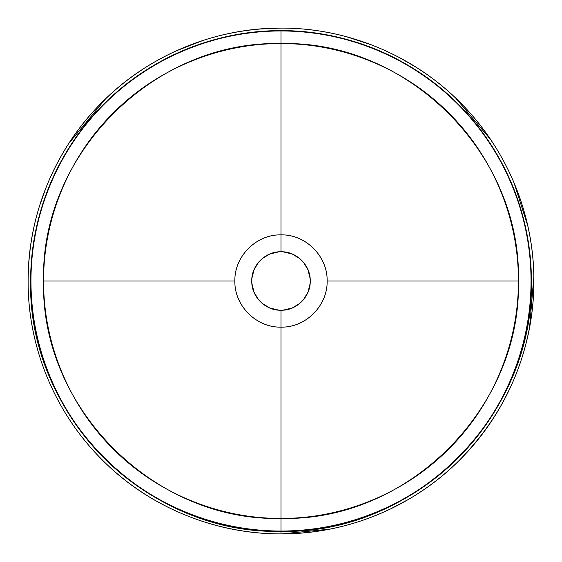 <?xml version="1.0" encoding="UTF-8"?>
<svg xmlns="http://www.w3.org/2000/svg" width="562" height="562" viewBox="0 0 562 562"><rect width="100%" height="100%" fill="white"/><g stroke="black" fill="none" stroke-linecap="round" stroke-linejoin="round"><path stroke-width="0.84" d="M281 30.959L281 30.629C297.446 30.629 313.786 32.252 330.02 35.49C346.185 38.715 361.83 43.471 376.962 49.744C392.086 56.024 406.509 63.752 420.214 72.919C433.864 82.052 446.467 92.393 458.009 103.935C469.614 115.533 480.004 128.199 489.179 141.933C498.304 155.59 505.99 169.949 512.242 185.017C518.529 200.17 523.292 215.843 526.524 232.029C529.741 248.172 531.357 264.428 531.371 280.782C531.385 297.249 529.776 313.603 526.545 329.859C523.334 345.967 518.614 361.57 512.375 376.652C506.116 391.812 498.403 406.249 489.235 419.983C480.089 433.688 469.727 446.333 458.156 457.925C446.607 469.488 433.997 479.85 420.32 489.01C406.6 498.199 392.157 505.941 376.997 512.235C361.9 518.508 346.276 523.257 330.14 526.489C313.87 529.741 297.488 531.371 281 531.371L281 531.041C297.333 531.041 313.568 529.439 329.683 526.243C345.848 523.032 361.499 518.29 376.638 512.024C391.777 505.758 406.207 498.044 419.912 488.884C433.576 479.758 446.179 469.425 457.735 457.875C469.347 446.277 479.737 433.611 488.912 419.877C498.03 406.221 505.716 391.854 511.968 376.779C518.255 361.619 523.004 345.946 526.229 329.761C529.432 313.617 531.041 297.361 531.041 281C531.041 264.639 529.432 248.383 526.222 232.239C523.004 216.047 518.255 200.374 511.968 185.214C505.716 170.138 498.03 155.772 488.905 142.123C479.737 128.389 469.34 115.723 457.728 104.118C446.179 92.575 433.569 82.242 419.912 73.116C406.2 63.956 391.777 56.242 376.638 49.969C361.499 43.703 345.848 38.968 329.676 35.757C313.561 32.561 297.333 30.959 281 30.959L281 30.629C264.554 30.629 248.214 32.252 231.98 35.49C215.815 38.715 200.17 43.471 185.038 49.744C169.907 56.024 155.491 63.752 141.786 72.919C128.136 82.052 115.533 92.393 103.991 103.935C92.386 115.533 81.996 128.199 72.821 141.933C63.696 155.59 56.01 169.949 49.758 185.017C43.471 200.17 38.708 215.843 35.476 232.029C32.259 248.179 30.643 264.428 30.629 280.782C30.615 297.249 32.224 313.603 35.455 329.859C38.666 345.967 43.386 361.57 49.625 376.652C55.884 391.812 63.597 406.256 72.765 419.983C81.912 433.688 92.273 446.333 103.844 457.925C115.393 469.488 128.01 479.85 141.68 489.01C155.4 498.199 169.843 505.948 185.003 512.235C200.107 518.508 215.724 523.257 231.86 526.489C248.13 529.741 264.512 531.371 281 531.371C146.745 534.539 27.264 414.889 30.629 280.691C30.496 215.035 57.429 150.103 104.125 103.801C150.187 57.408 215.492 30.334 281 30.629C346.508 30.334 411.813 57.408 457.875 103.801C504.571 150.103 531.504 215.035 531.371 280.691C534.736 414.889 415.255 534.539 281 531.371L281 533.9C214.361 534.125 148.698 506.741 102.059 459.716C54.999 412.796 27.84 347.478 28.1 280.691C27.967 214.368 55.167 148.775 102.333 102.01C148.874 55.146 214.832 27.805 281 28.1C347.168 27.805 413.126 55.146 459.667 102.01C506.833 148.775 534.033 214.368 533.9 280.691C534.16 347.478 507.001 412.796 459.941 459.716C413.302 506.741 347.639 534.125 281 533.9L281 531.041C264.66 531.041 248.432 529.439 232.317 526.243C216.145 523.032 200.501 518.29 185.362 512.024C170.216 505.758 155.793 498.044 142.088 488.884C128.424 479.758 115.821 469.418 104.265 457.875C92.653 446.277 82.263 433.604 73.088 419.877C63.97 406.221 56.284 391.854 50.032 376.779C43.745 361.619 38.996 345.946 35.771 329.761C32.568 313.617 30.959 297.361 30.959 281C30.959 264.639 32.568 248.383 35.778 232.239C38.996 216.047 43.745 200.367 50.032 185.214C56.284 170.138 63.97 155.772 73.095 142.123C82.27 128.389 92.66 115.723 104.272 104.118C115.821 92.575 128.431 82.242 142.088 73.116C155.8 63.956 170.223 56.242 185.362 49.969C200.501 43.703 216.152 38.968 232.324 35.757C248.439 32.561 264.667 30.959 281 30.959L281 234.86C305.658 234.228 327.772 256.342 327.14 281L518.417 281C521.669 154.136 407.864 40.331 281 43.583L281 30.959C215.653 30.65 150.272 57.717 104.272 104.118C57.619 150.426 30.741 215.358 30.959 281C30.741 346.628 57.612 411.567 104.265 457.875C150.272 504.283 215.646 531.35 281 531.041C346.354 531.35 411.728 504.283 457.735 457.875C504.388 411.567 531.259 346.628 531.041 281C531.259 215.358 504.381 150.426 457.728 104.118C411.728 57.717 346.347 30.65 281 30.959M281.702 533.9L329.522 529.186M390.351 509.032L408.56 499.358M502.969 402.181L510.429 387.394M529.587 327.435L533.858 276.399M527.795 225.84L513.949 182.552M490.774 139.776L455.845 98.28M416.294 67.349L399.343 57.507M371.482 44.841L346.445 36.727M281.351 310.245L281 310.252C265.369 310.653 251.347 296.631 251.748 281C251.347 265.369 265.369 251.347 281 251.748L281 234.874L281 251.748C265.362 251.39 251.39 265.362 251.748 281C251.39 296.638 265.362 310.61 281 310.252L281 518.417C218.948 518.712 156.868 493.007 113.194 448.947C68.894 404.977 43.379 343.312 43.583 281C43.379 218.674 68.894 157.016 113.194 113.046C156.875 68.993 218.955 43.288 281 43.583L281 234.86C256.342 234.228 234.228 256.342 234.86 281L43.583 281C40.331 154.136 154.136 40.331 281 43.583C343.045 43.288 405.125 68.993 448.806 113.046C493.106 157.016 518.621 218.674 518.417 281C518.621 343.312 493.106 404.977 448.806 448.947C405.132 493.007 343.052 518.712 281 518.417L281 531.041L281 518.417C154.136 521.669 40.331 407.864 43.583 281L234.86 281C234.228 305.658 256.342 327.772 281 327.14L281 518.417C407.864 521.669 521.669 407.864 518.417 281L327.14 281C327.772 305.658 305.658 327.772 281 327.14L281 327.126C256.349 327.758 234.242 305.651 234.874 281C234.242 256.349 256.349 234.242 281 234.874C305.651 234.242 327.758 256.349 327.126 281C327.758 305.651 305.651 327.758 281 327.126L281 310.252C265.362 310.61 251.39 296.638 251.748 281C251.39 265.362 265.362 251.39 281 251.748L281.358 251.755M282.995 251.818L292.184 254.003L300.059 258.808M303.304 262.082L307.997 269.816L310.168 278.787M310.154 283.396L307.997 292.184L303.192 300.059M299.918 303.304L292.184 307.997L283.072 310.175M280.649 251.755L281 251.748C296.638 251.39 310.61 265.362 310.252 281C310.61 296.638 296.638 310.61 281 310.252C296.638 310.61 310.61 296.638 310.252 281C310.61 265.362 296.638 251.39 281 251.748C296.631 251.347 310.653 265.369 310.252 281C310.653 296.631 296.631 310.653 281 310.252L280.642 310.245M261.941 303.192L269.816 307.997L279.005 310.182M251.832 283.213L254.003 292.184L258.696 299.918M258.808 261.941L254.003 269.816L251.846 278.604M278.928 251.825L269.816 254.003L262.082 258.696M39.256 206.753L46.442 186.451M68.859 143.352L105.614 98.8M175.625 51.1L203.268 40.352M258.878 29.076L280.129 28.1M281 533.9C211.649 533.865 147.237 504.999 103.352 461.002C55.729 414.243 28.676 349.1 28.121 284.4C27.763 233.792 41.124 187.104 68.213 144.357C88.115 113.503 113.496 88.129 144.343 68.22C186.05 41.771 231.607 28.395 281 28.1C357.123 27.671 432.375 64.019 479.274 124.04C498.93 148.93 513.422 176.524 522.765 206.823C533.219 241.161 536.303 276.146 532.003 311.784C524.69 369.136 500.18 418.936 458.473 461.17C435.627 483.573 409.494 501.079 380.081 513.682C348.412 527.072 315.387 533.809 281 533.9"/></g></svg>
